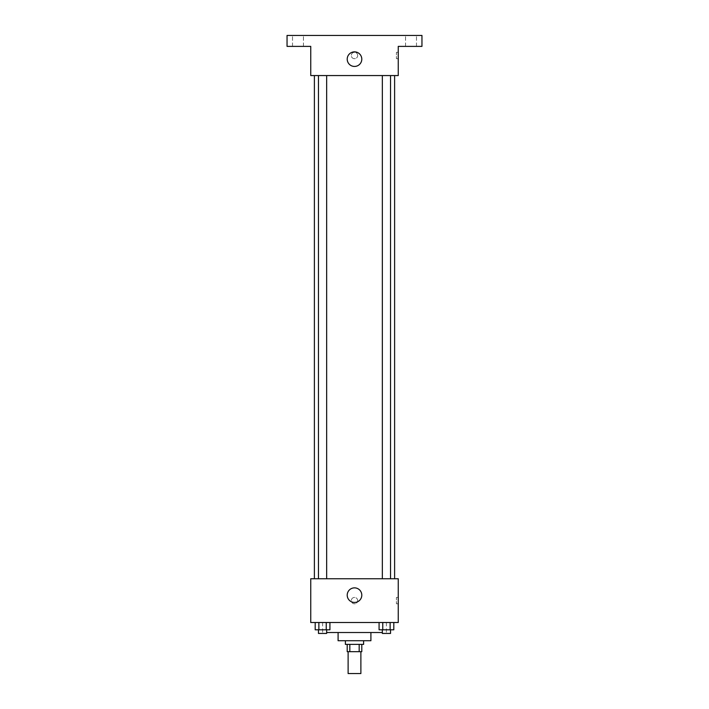 <?xml version="1.0" encoding="UTF-8"?>
<svg xmlns="http://www.w3.org/2000/svg" width="709" height="709" viewBox="0 0 709 709"><rect width="100%" height="100%" fill="white"/><g stroke="black" fill="none" stroke-linecap="round" stroke-linejoin="round"><path stroke-width="0.53" stroke-dasharray="3.54 2.66" d="M360.881 673.55L348.119 673.55M360.881 651.668L348.119 651.668L360.881 651.668M349.821 651.668L347.206 651.668L347.206 644.384L349.821 644.384L349.821 651.668L361.794 651.668L361.794 644.384L359.179 644.384L359.179 651.668M349.821 644.384L347.206 644.384M359.179 644.384L361.794 644.384M345.38 644.384L363.62 644.384M338.096 640.732L370.904 640.732M326.654 632.525L382.346 632.525M354.5 622.502L322.604 622.502L354.5 622.502M315.195 622.502L315.195 629.796L318.873 629.796L315.195 629.796L318.873 629.796L318.873 622.502L326.246 622.502L315.195 622.502L329.924 622.502L318.873 622.502L318.873 629.796L329.924 629.796L326.246 629.796L329.924 629.796L329.924 622.502L326.246 622.502L329.924 622.502L326.246 622.502L326.246 629.796L318.873 629.796L326.246 629.796L326.246 622.502L329.924 622.502L318.873 622.502L329.924 622.502M310.746 622.502L398.254 622.502L398.254 578.748L310.746 578.748L310.746 622.502M379.076 622.502L379.076 629.796L382.754 629.796L379.076 629.796L382.754 629.796L382.754 622.502L390.127 622.502L379.076 622.502L393.805 622.502L382.754 622.502L382.754 629.796L393.805 629.796L390.127 629.796L393.805 629.796L393.805 622.502L390.127 622.502L393.805 622.502L390.127 622.502L390.127 629.796L382.754 629.796L390.127 629.796L390.127 622.502L393.805 622.502L382.754 622.502L393.805 622.502M357.69 600.62A3.191 3.191 0 0 0 352.905 597.864A3.191 3.191 0 0 0 352.905 603.386A3.191 3.191 0 0 0 357.69 600.62A3.191 3.191 0 0 0 352.905 597.864A3.191 3.191 0 0 0 352.905 603.386A3.191 3.191 0 0 0 357.69 600.62M394.612 578.748L314.388 578.748L394.612 578.748M326.654 578.748L318.456 578.748L326.654 578.748L318.456 578.748L326.654 578.748L326.654 75.562L318.456 75.562L326.654 75.562M390.544 578.748L382.346 578.748L390.544 578.748L382.346 578.748L390.544 578.748L390.544 75.562L382.346 75.562L390.544 75.562M310.746 603.811L310.746 597.43L310.746 603.811M398.254 597.43L398.254 603.811L398.254 597.43L396.42 597.43L396.42 603.811L396.42 597.43M361.794 595.152A7.294 7.294 0 0 1 350.858 601.471A7.294 7.294 0 0 1 350.858 588.842A7.294 7.294 0 0 1 361.794 595.152M394.612 75.562L314.388 75.562L394.612 75.562M310.746 75.562L398.254 75.562L398.254 46.386L421.952 46.386L421.952 35.45L287.048 35.45L287.048 46.386L310.746 46.386L310.746 75.562M357.69 55.506A3.191 3.191 0 0 0 352.905 52.741A3.191 3.191 0 0 0 352.905 58.271A3.191 3.191 0 0 0 357.69 55.506A3.191 3.191 0 0 0 352.905 52.741A3.191 3.191 0 0 0 352.905 58.271A3.191 3.191 0 0 0 357.69 55.506M310.746 58.696L310.746 52.315L310.746 58.696M398.254 52.315L398.254 58.696L398.254 52.315L396.42 52.315L396.42 58.696L396.42 52.315M361.794 59.148A7.294 7.294 0 0 1 350.858 65.467A7.294 7.294 0 0 1 350.858 52.838A7.294 7.294 0 0 1 361.794 59.148M297.984 46.386L292.516 46.386L297.984 46.386M411.016 46.386L416.484 46.386L411.016 46.386M297.984 35.45L292.516 35.45L297.984 35.45M411.016 35.45L416.484 35.45L411.016 35.45M390.544 629.796L382.346 629.796L390.544 629.796L382.346 629.796L390.544 629.796L390.544 633.438L382.346 633.438L390.544 633.438L382.346 633.438L382.346 629.796M326.654 629.796L318.456 629.796L326.654 629.796L318.456 629.796L326.654 629.796L326.654 633.438L318.456 633.438L326.654 633.438L318.456 633.438L318.456 629.796M390.127 622.502L390.127 629.796M382.754 622.502L382.754 629.796M326.246 622.502L326.246 629.796M318.873 622.502L318.873 629.796M322.604 622.502L322.604 632.525M386.396 622.502L386.396 632.525M396.42 603.811L398.254 603.811M318.456 75.562L318.456 578.748M382.346 75.562L382.346 578.748M396.42 58.696L398.254 58.696M303.452 46.386L303.452 35.45L303.452 46.386M292.516 46.386L292.516 35.45L292.516 46.386M416.484 46.386L416.484 35.45L416.484 46.386M405.548 46.386L405.548 35.45L405.548 46.386"/><path stroke-width="1.06" d="M348.119 651.668L348.119 673.55L360.881 673.55L360.881 651.668M359.179 644.384L359.179 651.668L347.206 651.668L347.206 644.384M359.179 651.668L361.794 651.668L361.794 644.384M363.62 640.732L363.62 644.384L345.38 644.384L345.38 640.732M349.821 644.384L349.821 651.668M370.904 632.525L370.904 640.732L338.096 640.732L338.096 632.525M382.346 632.525L326.654 632.525M398.254 622.502L310.746 622.502L310.746 578.748L398.254 578.748L398.254 622.502M361.794 595.152A7.294 7.294 0 0 1 350.858 601.471A7.294 7.294 0 0 1 350.858 588.842A7.294 7.294 0 0 1 361.794 595.152M394.612 75.562L394.612 578.748M382.346 578.748L382.346 75.562M326.654 75.562L326.654 578.748M398.254 75.562L310.746 75.562L310.746 46.386L287.048 46.386L287.048 35.45L421.952 35.45L421.952 46.386L398.254 46.386L398.254 75.562M361.794 59.148A7.294 7.294 0 0 1 350.858 65.467A7.294 7.294 0 0 1 350.858 52.838A7.294 7.294 0 0 1 361.794 59.148M393.805 622.502L393.805 629.796L379.076 629.796L379.076 622.502M390.127 622.502L390.127 629.796M382.754 622.502L382.754 629.796M390.544 629.796L390.544 633.438L382.346 633.438L382.346 629.796M329.924 622.502L329.924 629.796L315.195 629.796L315.195 622.502M326.246 622.502L326.246 629.796M318.873 622.502L318.873 629.796M326.654 629.796L326.654 633.438L318.456 633.438L318.456 629.796M314.388 75.562L314.388 578.748M390.544 578.748L390.544 75.562M318.456 75.562L318.456 578.748"/></g></svg>
